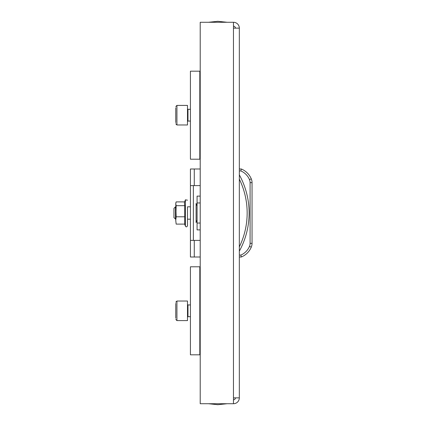 <?xml version="1.0" encoding="UTF-8"?>
<svg xmlns="http://www.w3.org/2000/svg" width="426" height="426" viewBox="0 0 426 426"><rect width="100%" height="100%" fill="white"/><g stroke="black" fill="none" stroke-linecap="round" stroke-linejoin="round"><path stroke-width="0.64" d="M239.332 28.143A5.868 5.868 0 0 0 233.464 22.274L233.464 28.143L239.332 28.143L239.332 397.857L233.464 397.857L233.464 403.726A5.868 5.868 0 0 0 239.332 397.857M233.464 399.812A1.954 1.954 0 0 0 235.418 397.857M235.418 28.143A1.954 1.954 0 0 0 233.464 26.188M233.464 22.274L200.209 22.274L200.209 403.726L233.464 403.726M199.815 266.793L199.815 354.821L190.427 354.821L190.427 266.793L200.209 266.793M200.209 354.821L199.815 354.821M175.757 318.259L175.757 303.355M176.928 301.028L176.928 320.586L187.493 320.586L187.493 301.028L176.928 301.028L175.757 302.199M199.815 71.179L199.815 159.207L190.427 159.207L190.427 71.179L200.209 71.179M200.209 159.207L199.815 159.207M175.757 122.645L175.757 107.741M176.928 105.414L176.928 124.972L187.493 124.972L187.493 105.414L176.928 105.414L175.757 106.585M239.332 168.989L241.286 168.989A18.366 18.366 0 0 1 251.276 178.851A9.782 9.782 0 0 1 252.048 182.653L252.048 243.347A9.782 9.782 0 0 1 251.276 247.149A18.366 18.366 0 0 1 241.286 257.011L239.332 257.011M239.332 174.857A79.273 79.273 0 0 1 239.332 251.143M241.286 168.989L240.892 170.943L241.286 168.989M239.332 255.057L240.892 255.057L241.286 257.011L240.892 255.057A16.406 16.406 0 0 0 249.476 246.388A7.822 7.822 0 0 0 250.089 243.347L250.089 182.653A7.822 7.822 0 0 0 249.476 179.612A16.406 16.406 0 0 0 240.892 170.943L239.332 170.943M200.209 202.962L197.078 202.962L197.078 223.038L200.209 223.038M197.078 202.962L197.078 196.114L200.209 196.12L197.078 196.114M197.078 229.886L200.209 229.886L197.078 229.886L197.078 223.038M197.078 220.045L196.098 222.553L196.098 203.447L197.078 205.955M200.209 240.386L190.427 240.386L190.427 185.614L200.209 185.614M194.272 185.614L194.272 168.989L190.427 168.989L190.427 185.614M190.427 240.386L190.427 257.011L194.272 257.011L194.272 240.386M200.209 257.011L194.272 257.011M194.272 168.989L200.209 168.989M193.361 240.386L193.361 185.614M175.48 219.193L175.48 206.807L173.952 208.33L173.952 217.67L175.757 219.193M190.427 206.807L187.493 206.807L187.493 225.812L187.493 219.193L190.427 219.193M184.655 224.108L185.406 226.179L185.406 199.821L184.389 202.616L184.719 205.683L184.719 224.108L176.162 224.108L175.757 220.45L176.162 224.108M176.162 216.791L175.757 203.788L176.162 205.683L175.757 220.45L176.162 216.791L184.719 216.791M175.757 203.788L176.162 201.892L184.655 201.892M176.162 205.683L184.719 205.683M233.464 28.143L233.464 397.857M190.427 316.678L187.983 316.678L187.983 304.941L187.493 304.452M190.427 121.059L187.983 121.059L187.983 109.322L187.493 108.832M252.048 182.653L250.089 182.653L250.089 183.659M250.089 242.341L250.089 243.347L252.048 243.347M251.276 178.851L249.476 179.612M251.276 247.149L249.476 246.388M239.332 246.894A77.319 77.319 0 0 0 239.332 179.106M227.106 403.726L217.814 404.7L208.522 403.726L217.814 404.7L227.106 403.726M208.522 22.274L217.814 21.3L227.106 22.274L217.814 21.3L208.522 22.274M200.209 322.546L199.815 322.546M200.209 299.073L199.815 299.073M190.427 304.941L187.983 304.941M187.983 316.678L187.493 317.168M176.928 320.586L175.757 319.415M200.209 126.927L199.815 126.927M200.209 103.454L199.815 103.454M190.427 109.322L187.983 109.322M187.983 121.059L187.493 121.548M176.928 124.972L175.757 123.801M175.48 206.807L175.757 206.807M185.406 226.179L185.986 226.797L186.737 226.84L187.493 225.812M185.406 199.821L187.493 200.188M175.757 203.218L175.917 202.616"/></g></svg>
